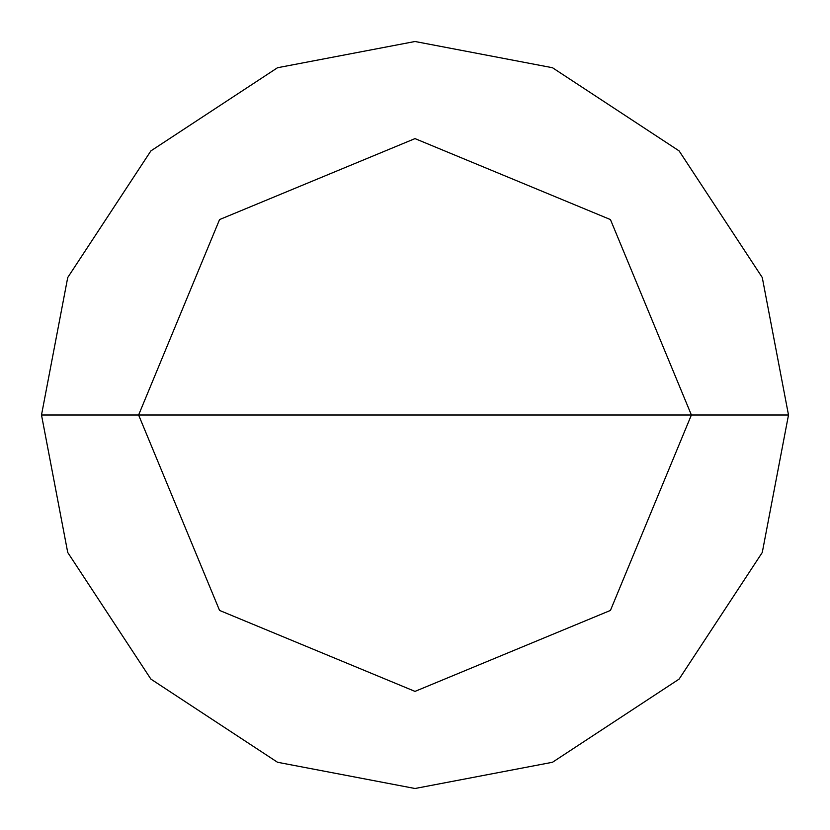 <?xml version="1.0" encoding="UTF-8"?>
<svg xmlns="http://www.w3.org/2000/svg" width="830" height="830" viewBox="0 0 830 830"><rect width="100%" height="100%" fill="white"/><g stroke="black" fill="none" stroke-linecap="round" stroke-linejoin="round"><path stroke-width="1.25" d="M415 415L691.39 415L610.434 610.434L415 691.39L219.566 610.434L138.61 415L788.5 415L762.272 277.521L679.106 150.894L552.479 67.728L415 41.5L277.521 67.728L150.894 150.894L67.728 277.521L41.5 415L138.61 415L219.566 219.566L415 138.61L610.434 219.566L691.39 415L610.434 219.566L415 138.61L219.566 219.566L138.61 415L415 415M788.5 415L762.272 277.521L679.106 150.894L552.479 67.728L415 41.5L277.521 67.728L150.894 150.894L67.728 277.521L41.5 415L138.61 415L219.566 610.434L415 691.39L610.434 610.434L691.39 415L788.5 415L762.272 552.479L679.106 679.106L552.479 762.272L415 788.5L277.521 762.272L150.894 679.106L67.728 552.479L41.5 415L67.728 552.479L150.894 679.106L277.521 762.272L415 788.5L552.479 762.272L679.106 679.106L762.272 552.479L788.5 415"/></g></svg>
